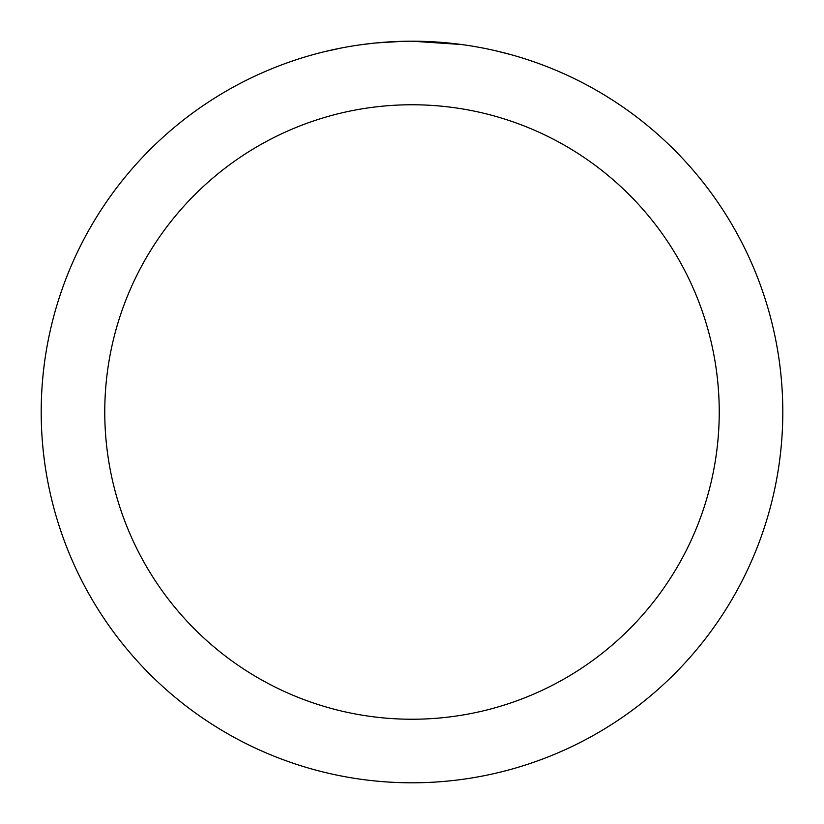 <?xml version="1.0" encoding="UTF-8"?>
<svg xmlns="http://www.w3.org/2000/svg" width="824" height="824" viewBox="0 0 824 824"><rect width="100%" height="100%" fill="white"/><g stroke="black" fill="none" stroke-linecap="round" stroke-linejoin="round"><path stroke-width="1.24" d="M412 41.2A370.8 370.8 0 0 1 782.8 412A370.8 370.8 0 0 1 412 782.8A370.8 370.8 0 0 1 41.2 412A370.8 370.8 0 0 1 412 41.2L461.327 44.496M495.286 50.676L511.137 54.703M472.863 46.226L476.921 46.927M412 104.761A307.239 307.239 0 0 1 719.239 412A307.239 307.239 0 0 1 412 719.239A307.239 307.239 0 0 1 104.761 412A307.239 307.239 0 0 1 412 104.761M374.364 43.116L360.974 44.733M324.471 51.675L341.939 47.874M387.538 42.003L392.832 41.694M362.127 44.568L363.508 44.383M403.214 41.303L375.929 42.961"/></g></svg>
